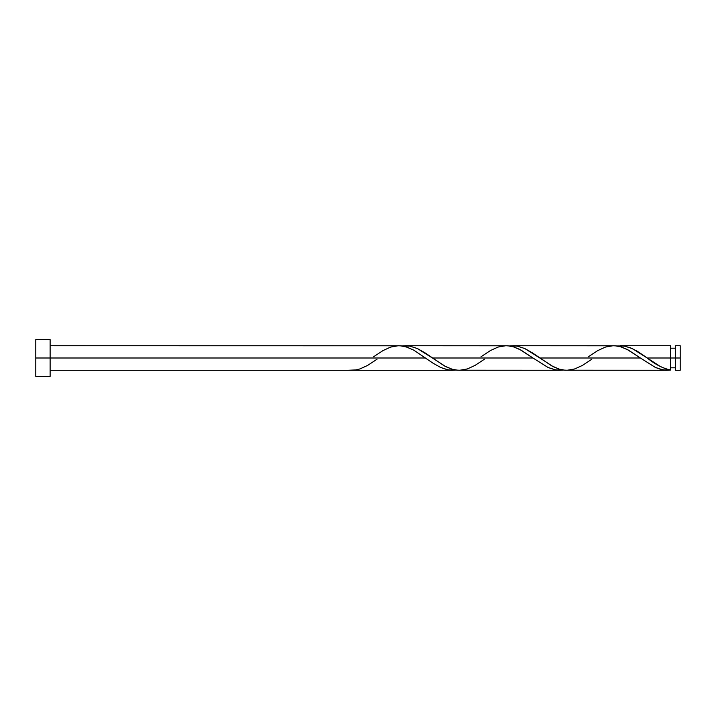 <?xml version="1.0" encoding="UTF-8"?>
<svg xmlns="http://www.w3.org/2000/svg" width="716" height="716" viewBox="0 0 716 716"><rect width="100%" height="100%" fill="white"/><g stroke="black" fill="none" stroke-linecap="round" stroke-linejoin="round"><path stroke-width="1.07" d="M680.2 370.27L680.2 345.73L680.2 358L675.564 358L675.564 345.73L675.564 370.27L680.2 370.27L680.2 358L647.228 358L660.403 366.556L666.265 369.017L670.65 370.029L670.65 345.73L670.65 358L675.564 358L675.564 370.27M35.8 376.41L35.8 339.59L35.8 376.41L50.12 376.41L50.12 358L35.8 358L425.581 358L50.12 358L50.12 339.59L50.12 376.41M377.019 359.226L367.63 365.42L359.96 368.928L356.129 369.895L348.45 370.27L452.431 370.27L447.402 369.742L440.68 367.487L433.126 363.245L413.83 350.214L407.118 347.179L400.405 345.783L50.12 345.73M373.591 356.774L382.979 350.58L390.65 347.072L398.32 345.73L402.15 345.971L405.99 346.812L413.66 350.115L432.84 363.057L440.51 367.406L448.18 369.895L455.85 370.029L452.431 370.27M564.996 370.217L667.231 370.27L661.19 369.519L655.516 367.505L640.381 358L539.828 358L553.253 366.681L559.124 369.098L564.996 370.217M591.819 359.226L582.43 365.42L574.76 368.928L567.09 370.27L563.25 370.029L559.42 369.188L551.75 365.885L532.57 352.943L524.9 348.594L517.229 346.105L513.39 345.73L509.55 345.971L517.176 346.096L524.73 348.513L539.828 358L640.381 358L655.31 367.406L662.98 369.895L670.65 370.029L666.873 370.27M457.596 370.217L559.831 370.27L554.802 369.742L548.08 367.487L532.981 358L432.428 358L445.853 366.681L451.724 369.098L457.596 370.217M484.419 359.226L475.03 365.42L467.36 368.928L459.69 370.27L455.85 370.029L452.02 369.188L444.35 365.885L425.17 352.943L417.5 348.594L409.829 346.105L405.99 345.73L402.15 345.971L409.776 346.096L417.33 348.513L432.428 358L532.981 358L547.91 367.406L555.58 369.895L563.25 370.029L559.831 370.27M645.546 356.801L647.228 358L670.65 358L670.65 370.029C662.846 368.346 655.033 364.337 647.228 358L632.3 348.594L624.629 346.105L616.95 345.971L623.734 345.962L630.447 347.797L637.159 351.18L645.546 356.801M588.391 356.774L597.779 350.58L605.45 347.072L613.12 345.73L616.95 345.971L620.79 346.812L628.46 350.115L640.381 358L626.956 349.319L621.076 346.902L615.205 345.783L512.978 345.73M480.991 356.774L490.379 350.58L498.05 347.072L505.72 345.73L509.55 345.971L513.39 346.812L521.06 350.115L532.981 358L519.556 349.319L513.676 346.902L507.805 345.783L405.578 345.73M670.65 367.818L675.564 367.818M348.45 370.27L50.12 370.27M620.378 345.73L670.65 345.73M35.8 339.59L50.12 339.59M670.65 348.182L675.564 348.182M675.564 345.73L680.2 345.73"/></g></svg>
